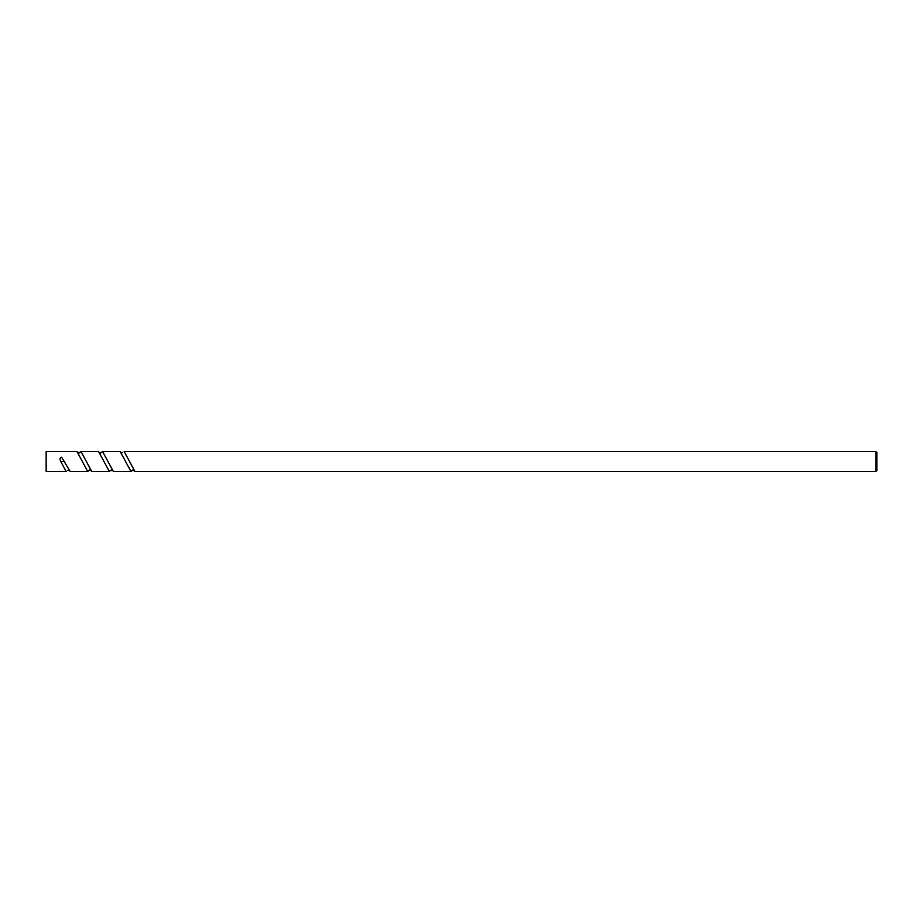 <?xml version="1.0" encoding="UTF-8"?>
<svg xmlns="http://www.w3.org/2000/svg" width="923" height="923" viewBox="0 0 923 923"><rect width="100%" height="100%" fill="white"/><g stroke="black" fill="none" stroke-linecap="round" stroke-linejoin="round"><path stroke-width="1.38" d="M876.85 461.5L876.85 452.524L875.858 451.532L875.858 471.468L876.85 470.476L876.85 461.5M46.15 451.532L46.15 471.468L66.168 471.468L60.756 461.5C59.626 459.285 59.903 457.866 61.61 457.22L70.16 471.468L87.731 471.468L76.967 451.532L46.15 451.532M89.762 469.842L87.766 471.468M78.963 453.158L80.959 451.532L91.758 471.468L109.329 471.468M111.36 469.842L109.364 471.468L98.565 451.532L80.959 451.532M100.561 453.158L102.557 451.532L113.356 471.468L130.962 471.468L120.163 451.532L102.557 451.532M875.858 451.532L124.155 451.532L134.954 471.468L875.858 471.468M132.958 469.842L130.962 471.468M60.756 461.5L64.725 461.5M67.679 470.534L68.648 470.534M79.459 452.466L78.374 452.351M89.266 470.534L90.258 470.534M101.057 452.466L99.949 452.339M110.875 470.534L111.96 470.649M122.655 452.466L121.674 452.466M132.462 470.545L133.558 470.649"/></g></svg>
